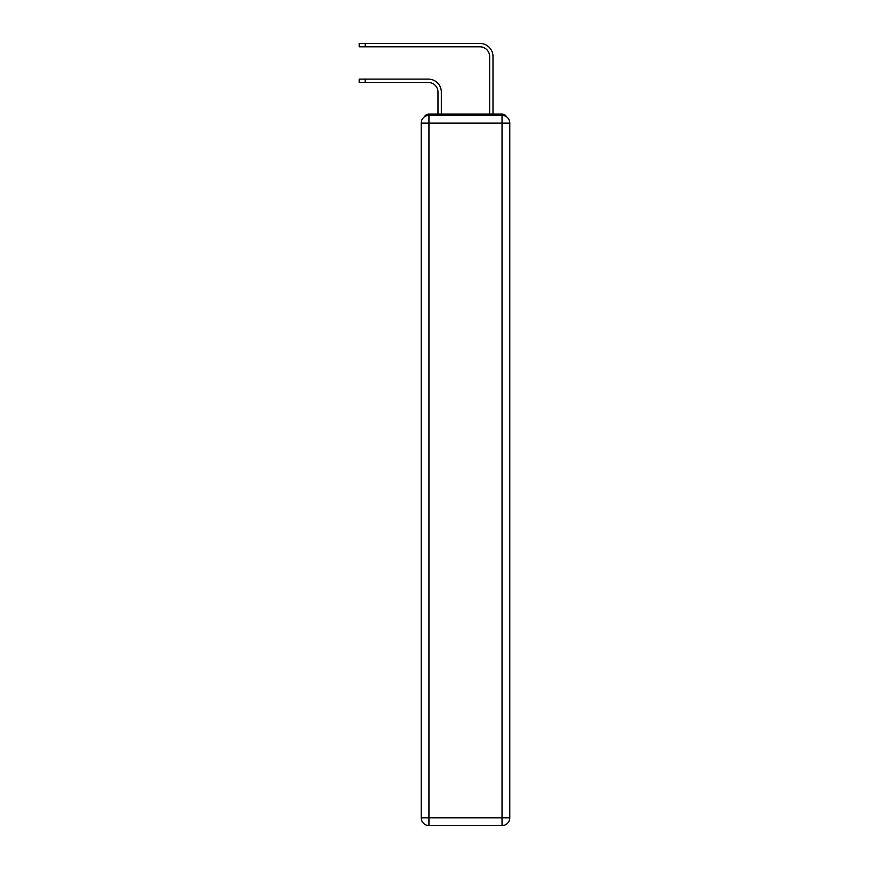 <?xml version="1.0" encoding="UTF-8"?>
<svg xmlns="http://www.w3.org/2000/svg" width="869" height="869" viewBox="0 0 869 869"><rect width="100%" height="100%" fill="white"/><g stroke="black" fill="none" stroke-linecap="round" stroke-linejoin="round"><path stroke-width="1.3" d="M506.627 116.88A5.16 5.16 0 0 0 502.032 114.078L428.949 114.078A5.16 5.16 0 0 0 424.354 116.88M428.949 114.078L437.987 114.078L437.987 92.125A9.689 9.689 0 0 0 428.298 82.446A9.689 9.689 0 0 1 437.987 92.125A9.689 9.689 0 0 0 428.298 82.446A9.689 9.689 0 0 1 437.987 92.125A9.689 9.689 0 0 0 428.298 82.446A9.689 9.689 0 0 1 437.987 92.125A9.689 9.689 0 0 0 428.298 82.446A9.689 9.689 0 0 1 437.987 92.125A9.689 9.689 0 0 0 428.298 82.446A9.689 9.689 0 0 1 437.987 92.125A9.689 9.689 0 0 0 428.298 82.446A9.689 9.689 0 0 1 437.987 92.125A9.689 9.689 0 0 0 428.298 82.446A9.689 9.689 0 0 1 437.987 92.125A9.689 9.689 0 0 0 428.298 82.446A9.689 9.689 0 0 1 437.987 92.125A9.689 9.689 0 0 0 428.298 82.446A9.689 9.689 0 0 1 437.987 92.125A9.689 9.689 0 0 0 428.298 82.446L359.223 82.446L359.223 79.09L365.165 79.09L365.165 82.446M365.165 79.09L428.298 79.09A13.046 13.046 0 0 1 441.343 92.125L441.343 114.078L441.343 92.125L441.343 114.078L441.343 92.125L441.343 114.078L441.343 92.125L441.343 114.078L441.343 92.125L441.343 114.078L441.343 92.125L441.343 114.078L441.343 92.125L441.343 114.078L441.343 92.125L441.343 114.078L441.343 92.125L441.343 114.078L441.343 92.125L441.343 114.078L445.352 114.078M485.63 114.078L489.638 114.078L489.638 56.496A9.689 9.689 0 0 0 479.949 46.807A9.689 9.689 0 0 1 489.638 56.496A9.689 9.689 0 0 0 479.949 46.807A9.689 9.689 0 0 1 489.638 56.496A9.689 9.689 0 0 0 479.949 46.807A9.689 9.689 0 0 1 489.638 56.496A9.689 9.689 0 0 0 479.949 46.807A9.689 9.689 0 0 1 489.638 56.496A9.689 9.689 0 0 0 479.949 46.807A9.689 9.689 0 0 1 489.638 56.496A9.689 9.689 0 0 0 479.949 46.807A9.689 9.689 0 0 1 489.638 56.496A9.689 9.689 0 0 0 479.949 46.807A9.689 9.689 0 0 1 489.638 56.496A9.689 9.689 0 0 0 479.949 46.807A9.689 9.689 0 0 1 489.638 56.496A9.689 9.689 0 0 0 479.949 46.807A9.689 9.689 0 0 1 489.638 56.496A9.689 9.689 0 0 0 479.949 46.807L359.223 46.807L359.223 43.45L365.165 43.45L365.165 46.807M365.165 43.45L479.949 43.45A13.046 13.046 0 0 1 492.995 56.496L492.995 114.078L492.995 56.496L492.995 114.078L492.995 56.496L492.995 114.078L492.995 56.496L492.995 114.078L492.995 56.496L492.995 114.078L492.995 56.496L492.995 114.078L492.995 56.496L492.995 114.078L492.995 56.496L492.995 114.078L492.995 56.496L492.995 114.078L492.995 56.496L492.995 114.078L502.032 114.078M428.949 115.371L502.032 115.371A7.745 7.745 0 0 1 509.777 123.116L509.777 817.805A7.745 7.745 0 0 1 502.032 825.55L428.949 825.55L428.949 817.805L502.032 817.805L502.032 123.116L428.949 123.116L428.949 817.805L421.204 817.805L421.204 123.116L428.949 123.116L428.949 115.371A7.745 7.745 0 0 0 421.204 123.116A7.745 7.745 0 0 1 428.949 115.371M421.204 817.805A7.745 7.745 0 0 0 428.949 825.55A7.745 7.745 0 0 1 421.204 817.805M502.032 825.55A7.745 7.745 0 0 0 509.777 817.805L502.032 817.805L502.032 825.55M509.777 123.116A7.745 7.745 0 0 0 502.032 115.371L502.032 123.116L509.777 123.116"/></g></svg>
